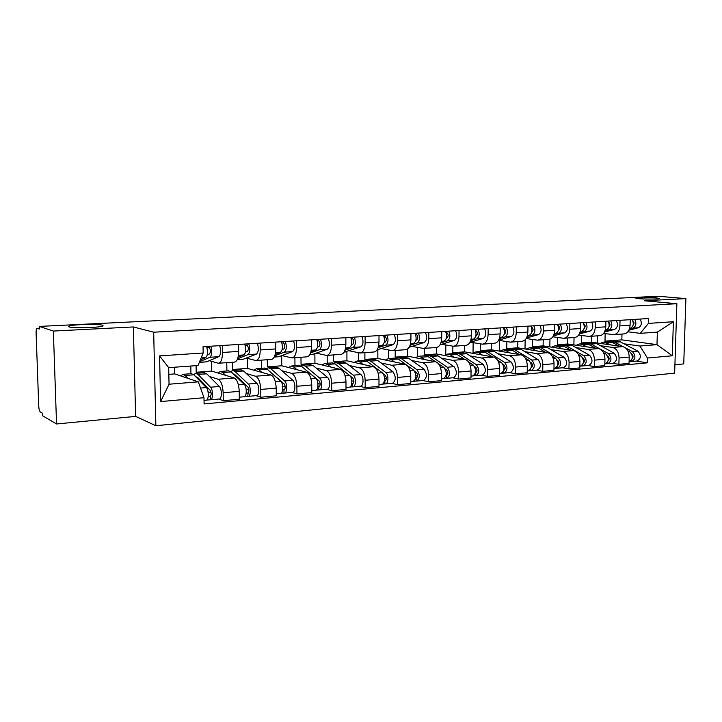 <?xml version="1.0" encoding="UTF-8"?>
<svg xmlns="http://www.w3.org/2000/svg" width="722" height="722" viewBox="0 0 722 722"><rect width="100%" height="100%" fill="white"/><g stroke="black" fill="none" stroke-linecap="round" stroke-linejoin="round"><path stroke-width="1.08" d="M638.022 298.619L634.674 297.807C636.019 297.166 649.213 297.121 655.838 297.735L659.348 298.556C658.085 299.197 644.538 299.242 638.022 298.619M68.942 326.876L69.204 325.938C73.797 324.386 98.472 323.862 102.533 325.207L102.425 326.182C98.102 327.734 72.615 328.275 68.942 326.876M674.917 364.763L683.743 363.915L685.9 298.61L658.085 296.255L39.268 326.416L53.365 331.055L56.542 423.967L135.637 416.395L155.871 425.745L674.646 373.139L676.875 303.718L153.678 332.201L133.353 326.949L53.365 331.055M56.542 423.967L42.445 415.701L42.354 413.128L40.261 411.91C39.43 411.134 38.925 409.166 38.735 406.026L36.109 333.095C36.073 330.107 36.434 328.519 37.183 328.329L39.331 328.221L37.183 328.329M685.9 298.61L644.195 300.749L676.875 303.718M37.264 328.339L39.358 329.052L39.268 326.416M209.38 376.451L218.188 379.24C221.076 380.873 222.737 385.377 223.152 392.75L223.279 400.683L239.352 399.212L239.235 391.342C238.82 384.032 237.141 379.564 234.181 377.958L211.708 371.099L211.546 361.352M196.086 365.657L196.213 372.281L198.839 373.112M218.775 363.22L234.424 362.092C237.105 361.614 238.513 358.049 238.657 351.397L222.502 352.48C222.376 359.186 221.004 362.778 218.387 363.247L209.236 360.693M222.502 352.48L222.394 345.477M190.951 373.716L190.807 366.036M218.667 399.049L223.279 400.683M238.657 351.397L238.558 344.457M246.328 373.545L255.57 376.234C258.611 377.814 260.335 382.227 260.732 389.447L260.832 397.235L276.273 395.809L276.201 388.093C275.804 380.927 274.053 376.559 270.958 374.989L247.384 368.382L247.249 358.338M232.34 362.245L232.457 369.52L235.219 370.323M260.173 343.085L260.254 349.953C260.091 356.533 258.629 360.061 255.868 360.54L246.247 358.076M226.898 370.955L226.762 362.643M255.976 395.656L260.832 397.235M256.274 360.513L271.291 359.421C274.107 358.942 275.605 355.441 275.786 348.916L275.714 342.111M281.896 370.747L291.535 373.328C294.711 374.871 296.489 379.185 296.877 386.279L296.941 393.914L311.805 392.551L311.76 384.97C311.372 377.94 309.576 373.662 306.345 372.137L281.76 365.765L281.661 355.639M267.293 359.718L267.375 366.857L270.263 367.633M296.498 340.793L296.562 347.526C296.354 353.979 294.811 357.444 291.923 357.932L281.869 355.558M261.545 368.301L261.445 360.134M291.868 392.398L296.941 393.914M292.347 357.904L306.769 356.858C309.702 356.37 311.281 352.932 311.498 346.524L311.453 339.845M316.164 368.058L326.163 370.539C329.458 372.038 331.29 376.261 331.66 383.22L331.696 390.719L346.009 389.402L345.991 381.965C345.621 375.061 343.771 370.873 340.432 369.393L314.927 363.238L314.864 353.609M300.984 357.273L301.038 364.294L304.043 365.043M331.461 338.582L331.488 345.188C331.254 351.524 329.629 354.935 326.633 355.423L316.182 353.139M294.964 365.738L294.901 357.715M326.434 389.257L331.696 390.719M327.066 355.386L340.928 354.385C343.97 353.897 345.621 350.513 345.874 344.223L345.856 337.67M349.186 365.458L359.529 367.85C362.931 369.303 364.809 373.445 365.17 380.277L365.179 387.642L378.969 386.369L378.978 379.068C378.617 372.29 376.722 368.184 373.274 366.74L346.93 360.801L346.903 351.605M333.501 354.926L333.528 361.821L336.642 362.543M365.124 336.452L365.133 342.932C364.863 349.159 363.166 352.517 360.061 353.004L349.258 350.802M327.219 363.265L327.183 355.377M359.727 386.225L365.179 387.642M360.513 352.968L373.843 352.011C376.992 351.515 378.707 348.185 378.996 342.011L378.996 335.568M381.054 362.949L391.685 365.26C395.187 366.677 397.109 370.738 397.461 377.444L397.443 384.673L410.746 383.454L410.773 376.27C410.43 369.619 408.49 365.594 404.952 364.186L377.841 358.446L377.841 349.638L393.084 344.647C395.638 342.598 396.053 339.25 394.32 334.602M364.89 352.652L364.89 359.439L368.103 360.134M397.569 334.394L397.551 340.766C397.253 346.876 395.494 350.179 392.29 350.675L381.171 348.546M358.383 360.883L358.365 352.706M391.838 383.31L397.443 384.673M392.759 350.639L405.583 349.71C408.823 349.213 410.601 345.937 410.917 339.872L410.935 333.555M411.802 360.522L422.713 362.76C426.305 364.141 428.272 368.121 428.606 374.709L428.561 381.812L441.395 380.629L441.449 373.581C441.124 367.038 439.138 363.094 435.519 361.722L407.704 356.181L407.731 348.925M395.205 350.459L395.196 357.128L398.454 357.796M428.85 332.418L428.814 338.672C428.489 344.683 426.675 347.932 423.381 348.419L411.964 346.37M388.49 358.572L388.499 349.98M422.812 380.494L428.561 381.812M423.859 348.392L436.205 347.499C439.536 347.002 441.368 343.771 441.711 337.815L441.747 331.606M441.503 358.184L452.667 360.341C456.34 361.686 458.335 365.594 458.66 372.065L458.596 379.05L470.988 377.913L471.06 370.982C470.744 364.556 468.731 360.675 465.031 359.348L436.584 353.979L436.63 347.472M424.518 348.338L424.482 354.899L427.902 355.558M459.039 330.505L458.984 336.66C458.623 342.562 456.764 345.757 453.389 346.253L441.711 344.268M417.605 356.388L417.641 347.417M452.712 377.777L458.596 379.05M453.885 346.217L465.78 345.36C469.183 344.863 471.06 341.687 471.43 335.829L471.493 329.719M470.212 355.928L481.601 358.013C485.346 359.321 487.377 363.157 487.684 369.52L487.603 376.379L499.579 375.278L499.669 368.464C499.362 362.146 497.323 358.347 493.541 357.047L464.517 351.849L464.58 345.441M452.865 346.217L452.811 352.742L456.421 353.401M488.18 328.663L488.108 334.71C487.729 340.513 485.825 343.654 482.377 344.159L470.446 342.237M445.763 354.511L445.835 344.99M481.592 375.151L487.603 376.379M482.883 344.123L494.344 343.293C497.819 342.797 499.741 339.665 500.129 333.907L500.211 327.905M497.963 353.744L509.561 355.756C513.369 357.038 515.427 360.801 515.734 367.056L515.625 373.806L527.204 372.742L527.313 366.036C527.015 359.827 524.948 356.09 521.103 354.827L491.556 349.791L491.637 343.482M480.301 343.862L480.22 350.657L484.047 351.325M516.338 326.885L516.248 332.824C515.851 338.528 513.893 341.632 510.391 342.129L498.568 340.324M473.027 352.868L473.136 342.679M509.515 372.615L515.625 373.806M510.896 342.093L521.952 341.289C525.49 340.793 527.466 337.715 527.872 332.048L527.962 326.145M524.822 351.623L536.599 353.581C540.471 354.827 542.556 358.527 542.845 364.673L542.727 371.316L553.927 370.287L554.054 363.689C553.765 357.58 551.671 353.906 547.772 352.679L517.737 347.796L517.836 341.587M506.862 341.623L506.763 348.636L510.806 349.304M543.558 325.162L543.449 331.01C543.034 336.614 541.04 339.674 537.475 340.17L526.167 338.528M499.425 351.136L499.57 340.486M536.509 370.16L542.727 371.316M537.989 340.134L548.666 339.358C552.258 338.862 554.27 335.829 554.695 330.252L554.803 324.449M550.814 349.574L562.763 351.47C566.689 352.688 568.792 356.316 569.08 362.372L568.945 368.906L579.775 367.904L579.919 361.415C579.64 355.404 577.528 351.804 573.575 350.594L543.115 345.865L543.224 339.755M532.592 339.493L532.475 346.677L536.726 347.354M569.884 323.492L569.766 329.25C569.333 334.764 567.302 337.779 563.674 338.275L552.844 336.777M525.011 348.979L525.165 339.818M562.637 367.787L568.945 368.906M564.207 338.239L574.504 337.49C578.151 336.993 580.199 334.006 580.641 328.519L580.768 322.806M575.985 347.598L588.087 349.43C592.067 350.612 594.188 354.186 594.468 360.143L594.314 366.568L604.801 365.603L604.964 359.222C604.693 353.302 602.563 349.755 598.565 348.582L567.709 343.997L567.826 337.977M557.537 337.445L557.393 344.782L561.301 345.369M595.361 321.886L595.235 327.544C594.775 332.977 592.717 335.938 589.044 336.443L578.665 335.071M549.821 346.912L549.965 339.141M587.925 365.485L594.314 366.568M589.576 336.398L599.531 335.685C603.222 335.179 605.298 332.237 605.758 326.84L605.902 321.218M600.388 345.676L612.617 347.453C616.642 348.609 618.79 352.119 619.052 357.986L618.889 364.312L629.052 363.374L629.223 357.092C628.961 351.271 626.804 347.778 622.77 346.632L591.562 342.183L591.697 336.244M581.715 335.486L581.553 342.941L585.289 343.482M620.036 320.324L619.891 325.893C619.422 331.245 617.328 334.169 613.61 334.665L603.655 333.411M573.882 344.917L574.044 337.526M612.427 363.265L618.889 364.312M614.151 334.62L623.772 333.925C627.508 333.429 629.611 330.523 630.089 325.207L630.234 319.675M581.553 342.941L591.562 342.183M557.393 344.782L567.709 343.997M532.475 346.677L543.115 345.865M506.763 348.636L517.737 347.796M480.22 350.657L491.556 349.791M452.811 352.742L464.517 351.849M424.482 354.899L436.584 353.979M395.196 357.128L407.704 356.181M364.89 359.439L377.841 358.446M333.528 361.821L346.93 360.801M301.038 364.294L314.927 363.238M267.375 366.857L281.76 365.765M232.457 369.52L247.384 368.382M196.213 372.281L211.708 371.099M198.342 381.839L203.983 397.705L160.609 401.585L159.562 355.892L203.171 352.995L198.036 365.512L168.686 367.651L169.047 384.221L198.342 381.839L174.679 373.915L174.534 367.227M168.831 374.366L174.679 373.915M605.18 333.609L605 341.154L621.832 339.872L656.984 344.638L657.363 332.102L640.261 333.347L648.437 323.384L648.582 318.519L203.053 346.704L203.171 352.995M648.437 323.384L673.391 321.723L672.308 355.793L647.426 358.013L639.9 346.028L656.984 344.638L672.308 355.793M203.983 397.705L204.091 403.923L647.291 362.841L647.426 358.013M155.871 425.745L153.678 332.201M135.637 416.395L133.353 326.949M621.832 339.872L621.985 334.06M605 341.154L608.772 341.687M624.034 343.807L639.9 346.028M640.261 333.347L627.86 331.786M636.172 361.108L647.291 362.841M597.238 342.986L597.41 335.838M102.551 325.884L103.183 325.857M160.609 401.585L169.047 384.221M159.562 355.892L168.686 367.651M657.363 332.102L673.391 321.723M207.268 354.89L209.588 353.888C210.806 351.695 210.662 349.61 209.163 347.625L209.136 346.316M199.29 362.453L206.519 361.821L218.874 356.659C220.932 354.457 221.203 350.784 219.687 345.648M199.606 361.686L209.994 357.273C212.024 355.062 212.286 351.379 210.788 346.217M206.997 347.769L209.163 347.625M200.337 359.89L205.779 357.561C207.792 355.35 208.044 351.659 206.555 346.479M191.303 373.689L193.902 374.799L206.311 387.57C208.947 389.934 208.866 400.566 206.221 400.178L204.028 400.376M180.554 375.882L182.955 374.33L185.094 375.476L187.792 378.31M195.734 376.676L197.765 377.552L210.228 390.358C211.483 393.03 211.465 395.042 210.174 396.396L208.207 396.522M208.044 391.811L211.131 392.894M199.705 379.546L198.604 379.628M193.658 374.556L195.861 373.337L198.036 374.474L210.526 387.218C213.17 389.573 213.08 400.178 210.418 399.798L206.745 400.033M204.082 372.705L206.736 373.806L219.371 386.469C222.051 388.815 221.943 399.374 219.253 398.995L210.616 399.78M210.427 396.324L210.075 399.735M245.453 352.165L247.484 351.343C248.765 349.186 248.63 347.147 247.059 345.206L247.041 343.925M237.213 359.755L243.386 359.204L256.427 354.069C258.602 351.903 258.909 348.302 257.339 343.266M237.628 358.753L247.89 354.655C250.038 352.48 250.335 348.861 248.783 343.807M245.173 345.324L247.059 345.206M238.07 357.246L243.837 354.935C245.967 352.76 246.265 349.132 244.713 344.069M282.167 349.565L283.917 348.897C285.28 346.777 285.136 344.773 283.502 342.878L283.493 341.614M274.225 357.119L278.882 356.677L292.545 351.578C294.829 349.439 295.163 345.91 293.547 340.974M274.82 355.738L284.333 352.146C286.589 349.999 286.923 346.452 285.316 341.497M281.878 342.977L283.502 342.878M275.208 354.394L280.425 352.417C282.681 350.269 283.006 346.713 281.399 341.75M228.459 370.837L231.202 371.911L244.244 384.366C247.005 386.676 246.861 397.1 244.072 396.739L239.316 397.172M217.918 372.994L220.472 371.451L222.719 372.57L225.562 375.323M233.134 373.752L234.876 374.628L247.962 387.109C249.27 389.727 249.243 391.703 247.872 393.03L246.193 393.138M246.13 389.041L248.937 389.934M236.906 376.568L236.139 376.631M230.733 371.514L232.89 370.503L235.182 371.604L248.287 384.032C251.066 386.324 250.913 396.73 248.115 396.369L244.632 396.595M240.76 369.899L243.549 370.955L256.797 383.31C259.604 385.593 259.433 395.954 256.599 395.602L248.323 396.351M248.133 392.967L247.745 396.306M264.225 368.094L267.104 369.132L280.714 381.288C283.602 383.535 283.403 393.77 280.488 393.427L276.255 393.815M253.891 370.205L256.581 368.68L258.936 369.763L261.896 372.453M269.225 371.027L284.251 383.987C285.614 386.55 285.569 388.481 284.134 389.799L282.717 389.889M282.726 386.288L285.271 387.028M272.726 373.698L272.257 373.734M266.436 368.626L268.539 367.769L270.93 368.834L284.612 380.963C287.509 383.202 287.302 393.409 284.369 393.075L281.066 393.282M276.084 367.191L278.999 368.211L292.798 380.268C295.722 382.498 295.497 392.66 292.536 392.335L284.585 393.057M284.414 389.736L283.954 389.772L283.99 393.021M317.49 347.083L318.989 346.542C320.406 344.457 320.27 342.481 318.582 340.631L318.573 339.394M309.837 354.583L313.077 354.24L327.31 349.177C329.692 347.074 330.053 343.609 328.402 338.771M310.577 352.896L319.404 349.728C321.768 347.616 322.12 344.132 320.469 339.277M317.193 340.721L318.582 340.631M310.929 351.686L315.649 349.99C317.996 347.869 318.348 344.376 316.705 339.511M351.506 344.71L352.76 344.268C354.24 342.219 354.114 340.288 352.363 338.474L352.363 337.255M344.123 352.137L360.801 346.876C363.274 344.8 363.662 341.389 361.966 336.651M344.99 350.215L353.184 347.399C355.639 345.315 356.018 341.894 354.331 337.129M351.199 338.546L352.363 338.474M345.315 349.114L349.556 347.652C352.002 345.558 352.381 342.129 350.702 337.364M384.284 342.427L385.313 342.084C386.848 340.062 386.721 338.167 384.925 336.389L384.925 335.198M377.146 349.791L377.85 349.628L377.218 349.674M378.138 347.661L385.738 345.152C388.274 343.103 388.68 339.737 386.956 335.071M383.969 336.452L384.925 336.389M378.436 346.659L382.245 345.396C384.772 343.338 385.178 339.972 383.454 335.288M298.691 365.458L301.688 366.46L315.821 378.328C318.817 380.521 318.564 390.557 315.523 390.241L311.796 390.584M288.547 367.525L291.354 366.018L293.818 367.065L296.895 369.691M304.152 368.536L319.187 380.981C320.586 383.49 320.541 385.395 319.034 386.694L317.87 386.757M317.942 383.572L320.234 384.194M300.83 365.873L302.888 365.133L305.379 366.171L319.566 378.012C322.581 380.196 322.319 390.214 319.268 389.907L316.128 390.097M310.117 364.583L313.149 365.576L327.454 377.344C330.486 379.519 330.216 389.492 327.138 389.185L319.494 389.88M319.323 386.622L318.853 386.667L318.871 389.853M331.921 362.904L335.017 363.879L349.638 375.476C352.733 377.606 352.426 387.47 349.277 387.173L346.009 387.47M321.958 364.935L324.882 363.446L327.436 364.466L330.613 367.02M350.08 375.9L352.832 378.093C354.276 380.539 354.222 382.407 352.661 383.698L351.722 383.734M351.831 380.9L353.906 381.433M333.997 363.238L336.001 362.597L338.582 363.608L353.238 375.169C356.352 377.299 356.045 387.136 352.887 386.848L349.908 387.028M342.941 362.065L346.073 363.031L360.838 374.528C363.969 376.649 363.653 386.45 360.468 386.162L353.121 386.83M352.959 383.626L352.471 383.671L352.471 386.793M363.978 360.449L367.173 361.397L382.218 372.723C385.413 374.808 385.061 384.492 381.812 384.221L378.969 384.474M354.195 362.444L357.219 360.964L359.854 361.966L363.13 364.457M383.075 373.653L385.268 375.305C386.748 377.705 386.685 379.537 385.07 380.81L384.348 380.828M384.492 378.301L386.351 378.743M365.991 360.711L367.949 360.143L370.612 361.126L385.701 372.435C388.896 374.51 388.544 384.176 385.286 383.905L382.461 384.077M374.61 359.637L377.841 360.567L393.021 371.812C396.134 376.785 395.99 380.593 392.606 383.238L385.53 383.878M385.377 380.738L384.871 380.783L384.871 383.851M415.881 340.243L416.702 339.972C418.291 337.986 418.164 336.118 416.323 334.385L416.332 333.212M410.087 345.233L417.126 342.986C419.744 340.964 420.177 337.661 418.417 333.077M409.157 347.255L424.22 342.499C426.846 340.477 427.28 337.192 425.52 332.625M415.565 334.43L416.323 334.385M410.358 344.304L413.76 343.221C416.368 341.19 416.802 337.878 415.042 333.293M394.925 358.076L398.21 358.996L406.026 364.601M385.313 360.034L388.436 358.572L391.143 359.538L394.501 361.975M406.928 365.251L413.652 370.07C416.802 374.98 416.648 378.752 413.192 381.369L410.755 381.586M414.753 371.316L416.558 372.615C418.074 374.962 417.993 376.767 416.332 378.021L415.809 378.03M415.971 375.756L417.641 376.126M396.883 358.283L398.797 357.778L401.522 358.735L417.009 369.79C420.168 374.691 420.014 378.445 416.549 381.063L413.859 381.225M405.195 357.291L408.508 358.202L424.076 369.195C427.253 374.068 427.09 377.814 423.606 380.422L416.793 381.045M416.648 377.958L416.125 378.003L416.116 381.017M446.377 338.131L446.999 337.941C448.633 335.983 448.506 334.151 446.629 332.445L446.638 331.29M440.898 342.914L447.423 340.901C450.113 338.898 450.564 335.658 448.777 331.154M440.068 344.773L454.264 340.432C456.972 338.438 457.423 335.198 455.627 330.721M446.052 332.481L446.629 332.445M441.16 342.057L444.174 341.127C446.855 339.123 447.306 335.865 445.519 331.362M424.816 355.784L428.182 356.677L435.556 361.731M415.367 357.706L418.579 356.262L421.359 357.209L424.798 359.583M438.507 363.762L443.976 367.516C447.198 372.326 447.026 376.027 443.479 378.617L441.413 378.806M445.266 368.996L446.747 370.016C448.299 372.326 448.218 374.095 446.503 375.332L446.169 375.323M446.349 373.274L447.83 373.59M426.72 355.946L428.588 355.495L431.386 356.433L447.225 367.236C450.447 372.047 450.275 375.738 446.719 378.319L444.165 378.472M434.734 355.025L438.137 355.91L454.048 366.659C457.279 371.442 457.107 375.124 453.533 377.705L446.972 378.301M446.828 375.269L446.295 375.314L446.277 378.274M475.807 336.109L476.258 335.974C477.928 334.042 477.802 332.246 475.888 330.577L475.897 329.44M470.636 340.685L476.682 338.88C479.435 336.912 479.904 333.717 478.09 329.304M469.878 342.408L483.289 338.428C486.059 336.461 486.529 333.284 484.706 328.88M470.879 339.9L473.542 339.096C476.285 337.129 476.755 333.925 474.941 329.503M453.705 353.572L457.143 354.439L464.445 359.24M444.418 355.459L447.712 354.033L450.546 354.944L454.057 357.273M468.542 361.93L473.271 365.043C476.547 369.763 476.367 373.4 472.729 375.954L471.006 376.117M475.681 370.855L476.989 371.117M474.697 366.704L475.915 367.507C477.486 369.772 477.395 371.514 475.645 372.732L475.437 372.714M455.564 353.699L457.387 353.293L460.248 354.195L476.403 364.772C479.679 369.483 479.498 373.121 475.852 375.675L473.424 375.81M463.298 352.832L466.764 353.69L482.991 364.222C486.285 368.906 486.105 372.525 482.44 375.079L476.114 375.648M475.428 372.958L475.401 375.63M504.245 334.16L504.525 334.078C506.23 332.174 506.113 330.405 504.164 328.763L504.182 327.653M499.362 338.555L504.949 336.939C507.756 334.99 508.243 331.849 506.402 327.508M498.667 340.152L511.338 336.497C514.163 334.557 514.651 331.425 512.81 327.102M499.588 337.824L501.916 337.147C504.723 335.198 505.201 332.048 503.369 327.707M481.637 351.433L485.157 352.273L492.377 356.839M472.513 353.284L475.879 351.867L478.776 352.769L482.341 355.043M497.44 360.043L501.573 362.652C504.895 367.281 504.705 370.864 500.987 373.391L499.597 373.518M504.01 368.509L505.156 368.725M503.117 364.466L504.091 365.079C505.689 367.308 505.59 369.023 503.803 370.224L504.146 370.16M483.451 351.533L485.238 351.154L488.153 352.038L504.597 362.399C507.927 367.02 507.737 370.594 504.01 373.112L501.7 373.247M490.924 350.721L494.462 351.551L510.968 361.857C514.308 366.46 514.118 370.025 510.373 372.534L504.281 373.093M503.577 370.991L503.55 373.075M531.735 332.273L531.852 332.237C533.594 330.36 533.477 328.618 531.5 327.021L531.518 325.92M527.114 336.515L532.276 335.053C535.137 333.131 535.643 330.044 533.784 325.775M526.473 337.995L538.459 334.629C541.329 332.707 541.834 329.629 539.975 325.387M527.331 335.82L529.343 335.252C532.204 333.329 532.701 330.234 530.841 325.965M508.676 349.358L512.25 350.179L519.398 354.538M499.696 351.181L503.126 349.782L506.077 350.657L509.705 352.887M525.309 358.139L528.928 360.341C532.304 364.89 532.096 368.41 528.314 370.909L527.231 371.009M531.392 366.216L532.394 366.397M530.58 362.282L531.338 362.742C532.917 364.772 532.872 366.451 531.184 367.787M510.445 349.43L512.178 349.087L515.147 349.953L531.861 360.097C535.237 364.637 535.029 368.148 531.239 370.639L529.036 370.756M517.656 348.672L521.257 349.484L538.025 359.574C541.41 364.096 541.202 367.597 537.394 370.079L531.509 370.612M530.796 368.915L530.769 370.603M558.314 330.45C560.046 328.627 559.938 326.922 557.989 325.333M553.954 334.548L558.711 333.23C561.626 331.335 562.14 328.293 560.263 324.106M553.35 335.929L564.694 332.815C567.609 330.929 568.133 327.896 566.247 323.727M554.153 333.898L555.877 333.429C558.783 331.524 559.297 328.483 557.42 324.286M557.944 325.234L557.962 324.25M534.849 347.354L538.477 348.148L545.561 352.318M526.013 349.141L529.506 347.76L532.502 348.609L536.175 350.793M552.231 356.244L555.399 358.112C558.819 362.57 558.602 366.036 554.749 368.5L553.954 368.572M557.88 363.996L558.738 364.141M557.14 360.143L557.7 360.477C559.261 362.327 559.252 363.969 557.682 365.404M536.572 347.408L538.269 347.083L541.283 347.932L558.232 357.868C561.653 362.327 561.436 365.783 557.574 368.247L555.489 368.355M543.549 346.686L547.195 347.472L564.198 357.363C567.627 361.803 567.402 365.251 563.539 367.706L557.853 368.22M557.131 366.821L557.104 368.211M584.044 328.681C585.623 326.922 585.515 325.27 583.728 323.727M579.91 332.652L584.297 331.461C587.257 329.593 587.78 326.597 585.885 322.481M579.351 333.952L590.091 331.064C593.051 329.205 593.583 326.218 591.688 322.111M580.109 332.048L581.553 331.651C584.495 329.783 585.028 326.786 583.132 322.653M583.538 323.33L583.557 322.626M560.191 345.405L563.873 346.181L570.894 350.179M551.509 347.174L555.047 345.802L558.088 346.632L561.815 348.771M578.25 354.367L581.02 355.946C584.468 360.332 584.242 363.744 580.335 366.18L579.811 366.225M583.52 361.839L584.233 361.957M582.834 358.067L583.214 358.274C584.748 359.98 584.784 361.578 583.322 363.076M561.878 345.441L563.539 345.152L566.599 345.973L583.755 355.711C587.212 360.088 586.986 363.491 583.078 365.928L581.084 366.036M568.629 344.764L572.329 345.531L589.531 355.224C592.997 359.583 592.771 362.976 588.845 365.404L583.358 365.901M582.618 364.736L582.591 365.892M608.962 326.949C610.388 325.261 610.289 323.682 608.655 322.192M605.045 330.82L609.079 329.755C612.066 327.914 612.608 324.963 610.704 320.911M604.522 332.039L614.684 329.367C617.68 327.526 618.231 324.593 616.317 320.559M605.235 330.252L606.417 329.936C609.404 328.095 609.946 325.135 608.032 321.082M608.33 321.534L608.339 321.064M584.757 343.528L588.493 344.277L595.442 348.121M576.21 345.26L579.802 343.907L582.88 344.719L586.643 346.813M603.421 352.526L605.821 353.852C609.314 358.157 609.07 361.514 605.117 363.924L604.846 363.951M608.339 359.737L608.926 359.827M607.707 356.036L607.924 356.154C609.422 357.706 609.503 359.258 608.159 360.81M586.408 343.546L591.128 344.078L608.484 353.627C611.967 357.932 611.733 361.28 607.771 363.689L605.875 363.78M592.933 342.896L596.679 343.645L614.079 353.157C617.572 357.435 617.328 360.774 613.357 363.175L608.05 363.662M607.301 362.67L607.283 363.653M633.104 325.252C634.376 323.655 634.277 322.147 632.806 320.721M629.385 329.061L633.077 328.104C636.109 326.281 636.66 323.375 634.737 319.395M628.889 330.207L638.51 327.725C641.551 325.911 642.102 323.014 640.179 319.052M629.557 328.528L630.505 328.275C633.528 326.452 634.078 323.546 632.156 319.557M608.583 341.696L612.346 342.436L619.232 346.127M600.163 343.41L603.8 342.066L610.713 344.908M627.788 350.712L629.864 351.822C633.374 356.054 633.131 359.366 629.124 361.749L629.097 361.749M632.382 357.688L632.851 357.76M631.804 354.06L631.867 354.096C633.338 355.513 633.456 357.011 632.228 358.59M610.189 341.705L614.909 342.237L623.348 346.75M616.507 341.091L620.288 341.822L637.86 351.154C641.38 355.359 641.136 358.644 637.111 361.018L631.985 361.487M625.622 347.968L632.436 351.605C635.956 355.829 635.703 359.132 631.696 361.514L629.891 361.596M631.227 360.648L631.199 361.478M622.77 346.632L612.617 347.453M598.565 348.582L588.087 349.43M573.575 350.594L562.763 351.47M547.772 352.679L536.599 353.581M521.103 354.827L509.561 355.756M493.541 357.047L481.601 358.013M465.031 359.348L452.667 360.341M435.519 361.722L422.713 362.76M404.952 364.186L391.685 365.26M373.274 366.74L359.529 367.85M340.432 369.393L326.163 370.539M306.345 372.137L291.535 373.328M270.958 374.989L255.57 376.234M234.181 377.958L218.188 379.24M605.758 326.84L595.235 327.544M580.641 328.519L569.766 329.25M554.695 330.252L543.449 331.01M527.872 332.048L516.248 332.824M500.129 333.907L488.108 334.71M471.43 335.829L458.984 336.66M441.711 337.815L428.814 338.672M410.917 339.872L397.551 340.766M378.996 342.011L365.133 342.932M345.874 344.223L331.488 345.188M311.498 346.524L296.562 347.526M275.786 348.916L260.254 349.953M630.089 325.207L619.891 325.893M604.964 359.222L594.468 360.143M579.919 361.415L569.08 362.372M554.054 363.689L542.845 364.673M527.313 366.036L515.734 367.056M499.669 368.464L487.684 369.52M471.06 370.982L458.66 372.065M441.449 373.581L428.606 374.709M410.773 376.27L397.461 377.444M378.978 379.068L365.17 380.277M345.991 381.965L331.66 383.22M311.76 384.97L296.877 386.279M276.201 388.093L260.732 389.447M239.235 391.342L223.152 392.75M629.223 357.092L619.052 357.986M199.335 362.336L206.519 361.821M209.994 357.273L218.874 356.659M201.167 357.877L205.779 357.561M193.902 374.799L185.094 375.476M206.311 387.57L200.554 388.057M206.736 373.806L198.036 374.474M219.371 386.469L210.526 387.218M237.267 359.637L243.386 359.204M247.89 354.655L256.427 354.069M238.431 355.305L243.837 354.935M274.288 357.002L278.882 356.677M284.333 352.146L292.545 351.578M275.533 352.751L280.425 352.417M231.202 371.911L222.719 372.57M244.244 384.366L238.413 384.862M243.549 370.955L235.182 371.604M256.797 383.31L248.287 384.032M267.104 369.132L258.936 369.763M280.714 381.288L275.362 381.739M278.999 368.211L270.93 368.834M292.798 380.268L284.612 380.963M309.9 354.466L313.077 354.24M319.404 349.728L327.31 349.177M311.218 350.287L315.649 349.99M344.186 352.029L346.037 351.894M353.184 347.399L360.801 346.876M345.567 347.923L349.556 347.652M385.738 345.152L393.084 344.647M378.662 345.639L382.245 345.396M301.688 366.46L293.818 367.065M315.821 378.328L310.911 378.743M313.149 365.576L305.379 366.171M327.454 377.344L319.566 378.012M335.017 363.879L327.436 364.466M349.638 375.476L345.143 375.855M346.073 363.031L338.582 363.608M360.838 374.528L353.238 375.169M367.173 361.397L359.854 361.966M382.218 372.723L378.12 373.066M377.841 360.567L370.612 361.126M393.021 371.812L385.701 372.435M417.126 342.986L424.22 342.499M410.565 343.446L413.76 343.221M398.21 358.996L391.143 359.538M413.652 370.07L409.915 370.386M408.508 358.202L401.522 358.735M424.076 369.195L417.009 369.79M447.423 340.901L454.264 340.432M441.332 341.316L444.174 341.127M428.182 356.677L421.359 357.209M443.976 367.516L440.591 367.796M438.137 355.91L431.386 356.433M454.048 366.659L447.225 367.236M476.682 338.88L483.289 338.428M471.033 339.277L473.542 339.096M457.143 354.439L450.546 354.944M473.271 365.043L470.193 365.296M475.978 372.669L475.491 372.714M466.764 353.69L460.248 354.195M482.991 364.222L476.403 364.772M504.949 336.939L511.338 336.497M499.723 337.291L501.916 337.147M485.157 352.273L478.776 352.769M501.573 362.652L498.803 362.886M494.462 351.551L488.153 352.038M510.968 361.857L504.597 362.399M532.276 335.053L538.459 334.629M527.448 335.387L529.343 335.252M512.25 350.179L506.077 350.657M528.928 360.341L526.446 360.549M521.257 349.484L515.147 349.953M538.025 359.574L531.861 360.097M558.711 333.23L564.694 332.815M554.252 333.537L555.877 333.429M538.477 348.148L532.502 348.609M555.399 358.112L553.178 358.292M547.195 347.472L541.283 347.932M564.198 357.363L558.232 357.868M584.297 331.461L590.091 331.064M580.19 331.75L581.553 331.651M563.873 346.181L558.088 346.632M581.02 355.946L579.044 356.108M572.329 345.531L566.599 345.973M589.531 355.224L583.755 355.711M609.079 329.755L614.684 329.367M605.298 330.017L606.417 329.936M588.493 344.277L582.88 344.719M605.821 353.852L604.088 353.997M596.679 343.645L591.128 344.078M614.079 353.157L608.484 353.627M633.077 328.104L638.51 327.725M629.611 328.339L630.505 328.275M612.346 342.436L606.904 342.86M629.864 351.822L628.348 351.948M620.288 341.822L614.909 342.237M637.86 351.154L632.436 351.605M69.204 325.938L69.24 326.958M68.626 326.768L69.231 326.732M191.745 373.653L182.955 374.33M204.534 372.669L195.861 373.337M228.919 370.801L220.472 371.451M241.238 369.863L232.89 370.503M264.721 368.058L256.581 368.68M276.58 367.146L268.539 367.769M299.206 365.413L291.354 366.018M310.631 364.538L302.888 365.133M332.454 362.868L324.882 363.446M343.473 362.02L336.001 362.597M364.52 360.404L357.219 360.964M375.16 359.592L367.949 360.143M395.485 358.031L388.436 358.572M405.764 357.246L398.797 357.778M425.393 355.738L418.579 356.262M435.321 354.98L428.588 355.495M454.291 353.527L447.712 354.033M463.894 352.787L457.387 353.293M482.242 351.379L475.879 351.867M491.529 350.666L485.238 351.154M509.29 349.313L503.126 349.782M518.279 348.618L512.178 349.087M535.471 347.3L529.506 347.76M544.171 346.632L538.269 347.083M560.832 345.36L555.047 345.802M569.261 344.71L563.539 345.152M585.407 343.473L579.802 343.907M593.583 342.851L588.033 343.275M609.233 341.65L603.8 342.066M617.157 341.037L611.778 341.452"/></g></svg>
